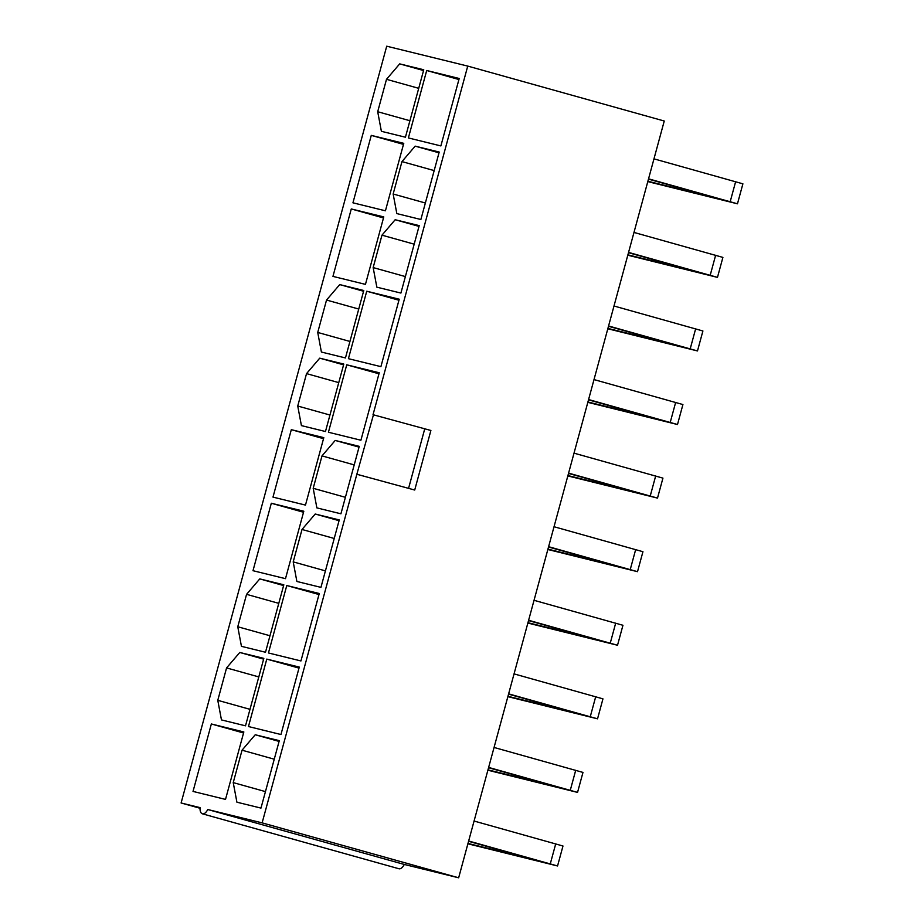 <?xml version="1.0" encoding="UTF-8"?>
<svg xmlns="http://www.w3.org/2000/svg" width="924" height="924" viewBox="0 0 924 924"><rect width="100%" height="100%" fill="white"/><g stroke="black" fill="none" stroke-linecap="round" stroke-linejoin="round"><path stroke-width="1.39" d="M242.042 750.196L255.232 734.753L279.291 740.655L260.972 808.096L236.914 802.194L233.229 782.605L242.042 750.196L274.255 759.205M233.229 782.605L265.442 791.614M226.576 667.913L239.778 652.471L263.837 658.373L245.507 725.825L221.46 719.911L217.775 700.323L226.576 667.913L258.801 676.922M217.775 700.323L249.988 709.332M269.981 635.758L237.768 626.749L246.569 594.34L278.782 603.349M302.009 529.475L315.211 514.021L339.258 519.935L320.94 587.375L296.881 581.473L293.208 561.873L302.009 529.475L334.222 538.473M293.208 561.873L325.421 570.882M322.002 455.89L335.193 440.448L359.251 446.35L340.921 513.802L316.874 507.888L313.19 488.299L322.002 455.89L354.215 464.899M313.19 488.299L345.403 497.308M306.537 373.619L319.739 358.166L343.797 364.079L325.467 431.52L301.42 425.618L297.736 406.029L306.537 373.619L338.75 382.617M297.736 406.029L329.949 415.026M349.942 341.453L317.729 332.444L326.53 300.046L358.743 309.043M405.382 276.576L373.157 267.579L381.97 235.17L414.183 244.179M409.909 120.732L377.697 111.723L386.498 79.314L418.711 88.323M425.363 203.003L393.15 194.005L401.963 161.596L434.176 170.593M200 808.257L181.104 802.979L386.717 46.2L467.74 66.089L664.252 121.021L458.651 877.8L404.285 864.448L207.761 809.516L262.127 822.868L356.849 474.266L414.714 490.032L430.896 430.48L373.03 414.703L467.74 66.089M181.104 802.979L200.034 807.622A9.078 4.343 -74.4 0 0 202.402 813.813L398.914 868.745A9.078 4.343 -74.4 0 0 404.285 864.448M373.157 267.579L376.842 287.168L400.901 293.07L419.219 225.629L395.172 219.727L381.97 235.17M393.15 194.005L396.835 213.594L420.882 219.496L439.212 152.056L415.153 146.142L401.963 161.596M285.493 578.667L252.991 570.697L271.321 503.245L303.811 511.226L285.493 578.667M365.454 284.373L332.952 276.392L351.282 208.951L383.772 216.921L365.454 284.373M268.457 652.968L286.775 585.527L319.265 593.508L300.947 660.949L268.457 652.968M348.417 358.674L366.736 291.222L399.226 299.203L380.907 366.643L348.417 358.674M408.385 137.942L426.703 70.501L459.205 78.482L440.875 145.923L408.385 137.942M373.446 414.807L356.849 474.266M202.402 813.813A9.078 4.343 -74.4 0 0 207.761 809.516M423.55 70.536L399.699 63.871L423.758 69.774L405.428 137.214L381.381 131.312L377.697 111.723M399.699 63.871L386.498 79.314M328.424 432.247L346.743 364.807L379.244 372.776L360.914 440.228L328.424 432.247M248.464 726.541L266.782 659.101L299.284 667.082L280.954 734.522L248.464 726.541M385.435 210.799L352.945 202.818L371.275 135.378L403.765 143.347L385.435 210.799M326.53 300.046L339.732 284.592L363.779 290.506L345.461 357.946L321.402 352.044L317.729 332.444M305.474 505.093L272.984 497.112L291.314 429.672L323.804 437.653L305.474 505.093M246.569 594.34L259.771 578.898L283.818 584.8L265.5 652.252L241.441 646.338L237.768 626.749M225.514 799.399L193.024 791.418L211.353 723.977L243.844 731.958L225.514 799.399M262.127 822.868L458.651 877.8M458.916 79.51L426.703 70.501M357.265 474.37L414.714 490.032M424.763 428.759L408.581 488.322M415.153 146.142L439.004 152.818M395.172 219.727L419.011 226.392M398.949 300.231L366.736 291.222M378.967 373.804L346.743 364.807M335.193 440.448L359.043 447.112M315.211 514.021L339.05 520.686M318.988 594.536L286.775 585.527M299.006 668.11L266.782 659.101M255.232 734.753L279.083 741.418M403.488 144.375L371.275 135.378M383.495 217.948L351.282 208.951M339.732 284.592L363.582 291.256M319.739 358.166L343.589 364.841M323.527 438.681L291.314 429.672M303.534 512.254L271.321 503.245M259.771 578.898L283.622 585.562M239.778 652.471L263.629 659.135M243.566 732.975L211.353 723.977M653.984 158.859L742.896 183.83L737.467 203.8L647.793 181.612M648.556 178.829L737.467 203.8M647.897 181.266L715.361 197.828L648.475 179.129M633.991 232.432L722.903 257.403L717.474 277.373L627.8 255.197M628.563 252.402L717.474 277.373M627.904 254.839L695.368 271.402L628.482 252.702M613.998 306.006L702.91 330.977L697.481 350.947L607.819 328.771M608.569 325.976L697.481 350.947M607.911 328.413L675.375 344.975L608.489 326.276M594.005 379.579L682.917 404.55L677.5 424.52L587.826 402.344M588.588 399.549L677.5 424.52M587.918 401.986L655.393 418.549L588.496 399.849M574.023 453.153L662.935 478.124L657.507 498.094L567.833 475.918M568.595 473.123L657.507 498.094M567.937 475.56L635.4 492.122L568.514 473.434M554.03 526.726L642.942 551.709L637.514 571.679L547.84 549.491M548.602 546.696L637.514 571.679M547.944 549.133L615.407 565.707L548.521 547.008M534.037 600.3L622.949 625.282L617.521 645.252L527.858 623.065M528.609 620.281L617.521 645.252M527.951 622.707L595.426 639.281L528.528 620.582M514.044 673.885L602.956 698.856L597.539 718.826L507.865 696.638M508.627 693.855L597.539 718.826M507.957 696.292L575.433 712.854L508.547 694.155M494.063 747.458L582.975 772.429L577.546 792.399L487.872 770.223M488.634 767.428L577.546 792.399M487.976 769.865L555.439 786.428L488.553 767.729M474.07 821.032L562.982 846.003L557.553 865.973L467.891 843.797M468.641 841.002L557.553 865.973M467.983 843.439L535.446 860.001L468.56 841.302M730.203 201.651L735.631 181.682M710.209 275.225L715.638 255.255M690.216 348.798L695.645 328.829M670.235 422.372L675.652 402.402M650.242 495.945L655.67 475.976M630.249 569.519L635.677 549.549M610.267 643.104L615.684 623.134M590.274 716.678L595.703 696.708M570.281 790.251L575.71 770.281M550.288 863.824L555.717 843.855"/></g></svg>
